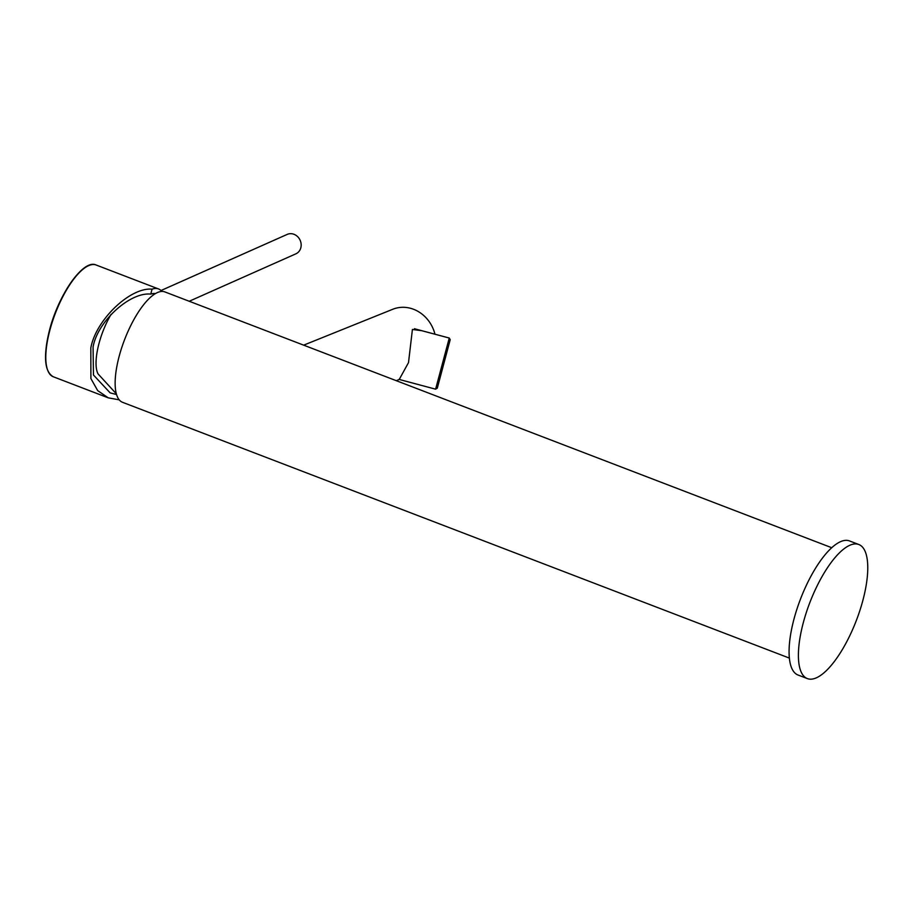 <?xml version="1.0" encoding="UTF-8"?>
<svg xmlns="http://www.w3.org/2000/svg" width="913" height="913" viewBox="0 0 913 913"><rect width="100%" height="100%" fill="white"/><g stroke="black" fill="none" stroke-linecap="round" stroke-linejoin="round"><path stroke-width="1.37" d="M111.078 314.369A43.219 14.996 111 0 0 99.14 342.934A43.219 14.996 111 0 0 98.832 344.11A43.219 14.996 111 0 0 98.033 373.885L116.373 393.868M789.391 658.102L122.513 402.291A59.117 20.508 -69 0 1 118.964 357.063A59.117 20.508 -69 0 1 164.854 291.909L831.732 547.72M807.366 678.599L798.042 675.027A71.807 24.913 -69 0 1 806.282 585.473A71.807 24.913 -69 0 1 849.489 540.93L858.802 544.502A71.807 24.913 -69 0 1 850.562 634.056A71.807 24.913 -69 0 1 807.366 678.599A71.807 24.913 -69 0 1 815.606 589.045A71.807 24.913 -69 0 1 858.802 544.502M116.556 394.542L110.153 392.875L93.457 374.992L93.069 347.043C97.383 321.627 129.817 291.863 150.736 294.112A54.529 18.911 -69 0 1 155.438 293.587M119.226 399.837L108.248 397.84L97.702 390.627L90.901 378.587L90.821 348.047C95.648 320.178 130.091 287.07 152.072 289.17A59.847 20.759 -69 0 1 158.542 288.953A59.847 20.759 -69 0 1 161.875 291.43M150.736 294.112L152.072 289.17M443.216 365.006L445.955 354.438M445.898 354.666L445.647 355.556M440.34 375.654L446.628 352.121M442.132 368.567L448.078 347.636L442.132 368.567M441.789 370.233L440.968 373.097M442.257 368.532L441.812 370.233M443.239 365.006L442.269 368.544M441.96 369.377L441.515 371.089L441.96 369.377M441.047 372.812L441.401 371.42M441.241 372.116L441.652 370.621L441.241 372.116M441.869 369.936L442.132 368.875L441.835 369.925M441.458 371.18L441.766 369.97M441.846 369.685L442.177 368.692M442.166 368.829L442.611 367.117L442.166 368.829M442.474 367.448L442.737 366.387L442.474 367.448M442.634 367.083L443.079 365.371L442.634 367.083M442.873 366.09L442.463 367.585L442.873 366.09M442.177 368.396L442.543 366.992M442.622 366.718L442.953 365.428M443.17 364.846L442.771 366.353L443.17 364.846M442.976 365.634L443.387 364.139L442.976 365.634M443.376 364.264L443.113 365.337L443.376 364.264M443.045 365.086L443.204 364.515M443.25 364.47L443.513 363.397L443.227 364.458M443.239 364.607L443.684 362.895L443.239 364.607M443.387 363.819L443.786 362.313M443.581 363.157L443.992 361.651L443.581 363.157M443.866 362.381L443.421 364.093L443.866 362.381M443.889 362.347L444.334 360.635L443.889 362.347M443.98 361.788L443.718 362.849L443.98 361.788M444.494 359.859L444.939 358.158L444.494 359.859M444.814 358.889L444.369 360.601L444.814 358.889M445.555 356.104L445.145 357.611L445.555 356.104M444.277 360.532L443.855 362.062M444.471 359.905L444.026 361.616L444.471 359.905M444.642 359.391L444.197 361.103L444.642 359.391M444.928 358.295L444.677 359.357L444.928 358.295M445.156 357.474L445.418 356.412L445.122 357.462M444.745 358.798L444.346 360.281M445.213 357.131L444.814 358.547M445.555 355.865L445.282 356.869M437.236 388.23L450.212 339.67L437.304 388.128L435.604 389.178L449.264 338.038L414.445 328.737M438.662 383.015L448.819 344.806L438.662 383.015M399.232 379.454L408.51 362.609L412.414 329.467L421.852 330.711M434.976 334.226A33.781 30.152 -111.9 0 0 413.566 309.279A33.781 30.152 -111.9 0 0 392.795 309.256L303.652 345.16M398.467 379.797L396.265 380.687M189.231 301.256L295.858 253.837A10.636 9.427 -114 0 0 298.996 251.429A10.636 9.427 -114 0 0 299.053 238.339A10.636 9.427 -114 0 0 287.207 234.401L161.019 290.517M49.359 332.149A59.847 20.759 111 0 0 53.262 376.749C44.623 371.774 43.231 356.823 49.074 331.91C57.702 295.812 83.209 258.641 96.127 265.01A59.847 20.759 111 0 0 49.359 332.149M47.499 369.731A59.311 20.577 -69 0 1 49.097 331.978M49.119 331.864A59.311 20.577 -69 0 1 87.146 266.379M152.106 293.712L154.662 294.066M53.262 376.749L108.248 397.84M96.127 265.01L158.542 288.953M450.212 339.67L449.264 338.05M435.604 389.178L399.027 379.397"/></g></svg>
